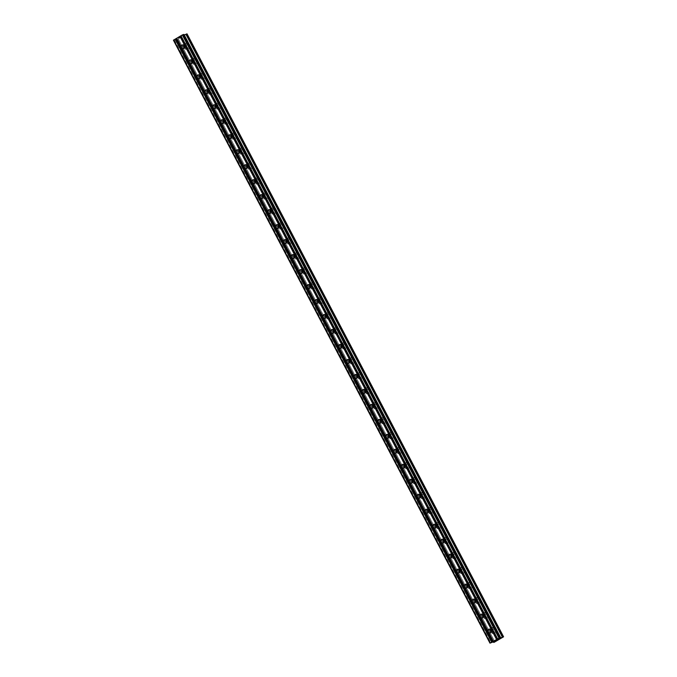 <?xml version="1.0" encoding="UTF-8"?>
<svg xmlns="http://www.w3.org/2000/svg" width="677" height="677" viewBox="0 0 677 677"><rect width="100%" height="100%" fill="white"/><g stroke="black" fill="none" stroke-linecap="round" stroke-linejoin="round"><path stroke-width="0.51" stroke-dasharray="3.38 2.54" d="M490.622 629.441A1.913 1.786 79.4 0 1 493.651 629.669A1.913 1.786 79.4 0 1 491.13 632.157M496.334 628.823A2.979 2.776 -100.6 0 0 493.372 627.3A2.979 2.776 -100.6 0 0 491.502 631.633A2.979 2.776 -100.6 0 0 494.464 633.156A2.979 2.776 -100.6 0 0 496.334 628.823A2.979 2.776 -100.6 0 0 493.372 627.3A2.979 2.776 -100.6 0 0 491.502 631.633A2.979 2.776 -100.6 0 0 494.464 633.156A2.979 2.776 -100.6 0 0 496.343 628.823M482.76 614.454A1.913 1.786 79.4 0 1 485.79 614.682A1.913 1.786 79.4 0 1 483.268 617.17M488.472 613.844A2.979 2.776 -100.6 0 0 485.511 612.321A2.979 2.776 -100.6 0 0 483.632 616.654A2.979 2.776 -100.6 0 0 486.602 618.177A2.979 2.776 -100.6 0 0 488.472 613.844A2.979 2.776 -100.6 0 0 485.511 612.321A2.979 2.776 -100.6 0 0 483.632 616.654A2.979 2.776 -100.6 0 0 486.602 618.177A2.979 2.776 -100.6 0 0 488.472 613.844M474.899 599.475A1.913 1.786 79.4 0 1 477.92 599.704A1.913 1.786 79.4 0 1 475.406 602.192M480.611 598.866A2.979 2.776 -100.6 0 0 477.64 597.334A2.979 2.776 -100.6 0 0 475.77 601.675A2.979 2.776 -100.6 0 0 478.732 603.199A2.979 2.776 -100.6 0 0 480.611 598.866A2.979 2.776 -100.6 0 0 477.64 597.334A2.979 2.776 -100.6 0 0 475.77 601.675A2.979 2.776 -100.6 0 0 478.741 603.199A2.979 2.776 -100.6 0 0 480.611 598.866M467.028 584.496A1.913 1.786 79.4 0 1 470.058 584.725A1.913 1.786 79.4 0 1 467.536 587.213M472.741 583.887A2.979 2.776 -100.6 0 0 469.779 582.355A2.979 2.776 -100.6 0 0 467.9 586.688A2.979 2.776 -100.6 0 0 470.87 588.22A2.979 2.776 -100.6 0 0 472.741 583.887A2.979 2.776 -100.6 0 0 469.779 582.355A2.979 2.776 -100.6 0 0 467.909 586.688A2.979 2.776 -100.6 0 0 470.87 588.22A2.979 2.776 -100.6 0 0 472.749 583.887M459.167 569.518A1.913 1.786 79.4 0 1 462.188 569.746A1.913 1.786 79.4 0 1 459.675 572.234M464.879 568.9A2.979 2.776 -100.6 0 0 461.909 567.377A2.979 2.776 -100.6 0 0 460.038 571.71A2.979 2.776 -100.6 0 0 463.009 573.241A2.979 2.776 -100.6 0 0 464.879 568.9A2.979 2.776 -100.6 0 0 461.917 567.377A2.979 2.776 -100.6 0 0 460.038 571.71A2.979 2.776 -100.6 0 0 463.009 573.233A2.979 2.776 -100.6 0 0 464.879 568.9M451.305 554.539A1.913 1.786 79.4 0 1 454.326 554.768A1.913 1.786 79.4 0 1 451.813 557.256M457.017 553.921A2.979 2.776 -100.6 0 0 454.047 552.398A2.979 2.776 -100.6 0 0 452.177 556.731A2.979 2.776 -100.6 0 0 455.139 558.254A2.979 2.776 -100.6 0 0 457.017 553.921A2.979 2.776 -100.6 0 0 454.047 552.398A2.979 2.776 -100.6 0 0 452.177 556.731A2.979 2.776 -100.6 0 0 455.147 558.254A2.979 2.776 -100.6 0 0 457.017 553.921M443.435 539.561A1.913 1.786 79.4 0 1 446.465 539.789A1.913 1.786 79.4 0 1 443.943 542.269M449.147 538.943A2.979 2.776 -100.6 0 0 446.185 537.42A2.979 2.776 -100.6 0 0 444.307 541.752A2.979 2.776 -100.6 0 0 447.277 543.276A2.979 2.776 -100.6 0 0 449.147 538.943A2.979 2.776 -100.6 0 0 446.185 537.42A2.979 2.776 -100.6 0 0 444.315 541.752A2.979 2.776 -100.6 0 0 447.277 543.276A2.979 2.776 -100.6 0 0 449.147 538.943M435.573 524.573A1.913 1.786 79.4 0 1 438.594 524.802A1.913 1.786 79.4 0 1 436.081 527.29M441.286 523.964A2.979 2.776 -100.6 0 0 438.315 522.441A2.979 2.776 -100.6 0 0 436.445 526.774A2.979 2.776 -100.6 0 0 439.415 528.297A2.979 2.776 -100.6 0 0 441.286 523.964A2.979 2.776 -100.6 0 0 438.324 522.441A2.979 2.776 -100.6 0 0 436.445 526.774A2.979 2.776 -100.6 0 0 439.415 528.297A2.979 2.776 -100.6 0 0 441.286 523.964M427.712 509.595A1.913 1.786 79.4 0 1 430.733 509.823A1.913 1.786 79.4 0 1 428.211 512.311M433.424 508.986A2.979 2.776 -100.6 0 0 430.454 507.454A2.979 2.776 -100.6 0 0 428.583 511.787A2.979 2.776 -100.6 0 0 431.545 513.318A2.979 2.776 -100.6 0 0 433.424 508.986A2.979 2.776 -100.6 0 0 430.454 507.454A2.979 2.776 -100.6 0 0 428.583 511.787A2.979 2.776 -100.6 0 0 431.545 513.318A2.979 2.776 -100.6 0 0 433.424 508.986M419.842 494.616A1.913 1.786 79.4 0 1 422.871 494.845A1.913 1.786 79.4 0 1 420.349 497.333M425.554 494.007A2.979 2.776 -100.6 0 0 422.592 492.475A2.979 2.776 -100.6 0 0 420.713 496.808A2.979 2.776 -100.6 0 0 423.684 498.34A2.979 2.776 -100.6 0 0 425.554 494.007A2.979 2.776 -100.6 0 0 422.592 492.475A2.979 2.776 -100.6 0 0 420.713 496.808A2.979 2.776 -100.6 0 0 423.684 498.34A2.979 2.776 -100.6 0 0 425.554 494.007M411.98 479.638A1.913 1.786 79.4 0 1 415.001 479.866A1.913 1.786 79.4 0 1 412.488 482.354M417.692 479.02A2.979 2.776 -100.6 0 0 414.722 477.497A2.979 2.776 -100.6 0 0 412.852 481.829A2.979 2.776 -100.6 0 0 415.822 483.353A2.979 2.776 -100.6 0 0 417.692 479.02A2.979 2.776 -100.6 0 0 414.722 477.497A2.979 2.776 -100.6 0 0 412.852 481.829A2.979 2.776 -100.6 0 0 415.822 483.353A2.979 2.776 -100.6 0 0 417.692 479.02M404.11 464.659A1.913 1.786 79.4 0 1 407.139 464.887A1.913 1.786 79.4 0 1 404.618 467.375M409.822 464.041A2.979 2.776 -100.6 0 0 406.86 462.518A2.979 2.776 -100.6 0 0 404.99 466.851A2.979 2.776 -100.6 0 0 407.952 468.374A2.979 2.776 -100.6 0 0 409.822 464.041A2.979 2.776 -100.6 0 0 406.86 462.518A2.979 2.776 -100.6 0 0 404.99 466.851A2.979 2.776 -100.6 0 0 407.952 468.374A2.979 2.776 -100.6 0 0 409.83 464.041M396.248 449.68A1.913 1.786 79.4 0 1 399.278 449.9A1.913 1.786 79.4 0 1 396.756 452.388M401.96 449.063A2.979 2.776 -100.6 0 0 398.998 447.539A2.979 2.776 -100.6 0 0 397.12 451.872A2.979 2.776 -100.6 0 0 400.09 453.395A2.979 2.776 -100.6 0 0 401.96 449.063A2.979 2.776 -100.6 0 0 398.998 447.539A2.979 2.776 -100.6 0 0 397.12 451.872A2.979 2.776 -100.6 0 0 400.09 453.395A2.979 2.776 -100.6 0 0 401.96 449.063M388.386 434.693A1.913 1.786 79.4 0 1 391.408 434.922A1.913 1.786 79.4 0 1 388.894 437.41M394.099 434.084A2.979 2.776 -100.6 0 0 391.128 432.561A2.979 2.776 -100.6 0 0 389.258 436.893A2.979 2.776 -100.6 0 0 392.22 438.417A2.979 2.776 -100.6 0 0 394.099 434.084A2.979 2.776 -100.6 0 0 391.128 432.552A2.979 2.776 -100.6 0 0 389.258 436.893A2.979 2.776 -100.6 0 0 392.228 438.417A2.979 2.776 -100.6 0 0 394.099 434.084M380.516 419.715A1.913 1.786 79.4 0 1 383.546 419.943A1.913 1.786 79.4 0 1 381.024 422.431M386.228 419.105A2.979 2.776 -100.6 0 0 383.267 417.574A2.979 2.776 -100.6 0 0 381.388 421.906A2.979 2.776 -100.6 0 0 384.358 423.438A2.979 2.776 -100.6 0 0 386.228 419.105A2.979 2.776 -100.6 0 0 383.267 417.574A2.979 2.776 -100.6 0 0 381.396 421.906A2.979 2.776 -100.6 0 0 384.358 423.438A2.979 2.776 -100.6 0 0 386.237 419.105M372.655 404.736A1.913 1.786 79.4 0 1 375.676 404.964A1.913 1.786 79.4 0 1 373.162 407.452M378.367 404.118A2.979 2.776 -100.6 0 0 375.397 402.595A2.979 2.776 -100.6 0 0 373.526 406.928A2.979 2.776 -100.6 0 0 376.497 408.459A2.979 2.776 -100.6 0 0 378.367 404.118A2.979 2.776 -100.6 0 0 375.405 402.595A2.979 2.776 -100.6 0 0 373.526 406.928A2.979 2.776 -100.6 0 0 376.497 408.459A2.979 2.776 -100.6 0 0 378.367 404.118M364.793 389.757A1.913 1.786 79.4 0 1 367.814 389.986A1.913 1.786 79.4 0 1 365.301 392.474M370.505 389.14A2.979 2.776 -100.6 0 0 367.535 387.616A2.979 2.776 -100.6 0 0 365.665 391.949A2.979 2.776 -100.6 0 0 368.627 393.472A2.979 2.776 -100.6 0 0 370.505 389.14A2.979 2.776 -100.6 0 0 367.535 387.616A2.979 2.776 -100.6 0 0 365.665 391.949A2.979 2.776 -100.6 0 0 368.627 393.472A2.979 2.776 -100.6 0 0 370.505 389.14M356.923 374.779A1.913 1.786 79.4 0 1 359.952 375.007A1.913 1.786 79.4 0 1 357.431 377.487M362.635 374.161A2.979 2.776 -100.6 0 0 359.673 372.638A2.979 2.776 -100.6 0 0 357.794 376.971A2.979 2.776 -100.6 0 0 360.765 378.494A2.979 2.776 -100.6 0 0 362.635 374.161A2.979 2.776 -100.6 0 0 359.673 372.638A2.979 2.776 -100.6 0 0 357.803 376.971A2.979 2.776 -100.6 0 0 360.765 378.494A2.979 2.776 -100.6 0 0 362.635 374.161M349.061 359.792A1.913 1.786 79.4 0 1 352.082 360.02A1.913 1.786 79.4 0 1 349.569 362.508M354.773 359.182A2.979 2.776 -100.6 0 0 351.803 357.659A2.979 2.776 -100.6 0 0 349.933 361.992A2.979 2.776 -100.6 0 0 352.903 363.515A2.979 2.776 -100.6 0 0 354.773 359.182A2.979 2.776 -100.6 0 0 351.812 357.659A2.979 2.776 -100.6 0 0 349.933 361.992A2.979 2.776 -100.6 0 0 352.903 363.515A2.979 2.776 -100.6 0 0 354.773 359.182M341.2 344.813A1.913 1.786 79.4 0 1 344.221 345.042A1.913 1.786 79.4 0 1 341.699 347.529M346.912 344.204A2.979 2.776 -100.6 0 0 343.941 342.672A2.979 2.776 -100.6 0 0 342.071 347.013A2.979 2.776 -100.6 0 0 345.033 348.537A2.979 2.776 -100.6 0 0 346.912 344.204A2.979 2.776 -100.6 0 0 343.941 342.672A2.979 2.776 -100.6 0 0 342.071 347.005A2.979 2.776 -100.6 0 0 345.033 348.537A2.979 2.776 -100.6 0 0 346.912 344.204M333.329 329.834A1.913 1.786 79.4 0 1 336.359 330.063A1.913 1.786 79.4 0 1 333.837 332.551M339.042 329.225A2.979 2.776 -100.6 0 0 336.08 327.693A2.979 2.776 -100.6 0 0 334.201 332.026A2.979 2.776 -100.6 0 0 337.171 333.558A2.979 2.776 -100.6 0 0 339.042 329.225A2.979 2.776 -100.6 0 0 336.08 327.693A2.979 2.776 -100.6 0 0 334.201 332.026A2.979 2.776 -100.6 0 0 337.171 333.558A2.979 2.776 -100.6 0 0 339.042 329.225M325.468 314.856A1.913 1.786 79.4 0 1 328.489 315.084A1.913 1.786 79.4 0 1 325.975 317.572M331.18 314.238A2.979 2.776 -100.6 0 0 328.21 312.715A2.979 2.776 -100.6 0 0 326.339 317.048A2.979 2.776 -100.6 0 0 329.301 318.571A2.979 2.776 -100.6 0 0 331.18 314.238A2.979 2.776 -100.6 0 0 328.21 312.715A2.979 2.776 -100.6 0 0 326.339 317.048A2.979 2.776 -100.6 0 0 329.31 318.571A2.979 2.776 -100.6 0 0 331.18 314.238M317.598 299.877A1.913 1.786 79.4 0 1 320.627 300.106A1.913 1.786 79.4 0 1 318.105 302.594M323.31 299.259A2.979 2.776 -100.6 0 0 320.348 297.736A2.979 2.776 -100.6 0 0 318.478 302.069A2.979 2.776 -100.6 0 0 321.44 303.592A2.979 2.776 -100.6 0 0 323.31 299.259A2.979 2.776 -100.6 0 0 320.348 297.736A2.979 2.776 -100.6 0 0 318.478 302.069A2.979 2.776 -100.6 0 0 321.44 303.592A2.979 2.776 -100.6 0 0 323.318 299.259M309.736 284.899A1.913 1.786 79.4 0 1 312.766 285.127A1.913 1.786 79.4 0 1 310.244 287.607M315.448 284.281A2.979 2.776 -100.6 0 0 312.486 282.758A2.979 2.776 -100.6 0 0 310.608 287.09A2.979 2.776 -100.6 0 0 313.578 288.614A2.979 2.776 -100.6 0 0 315.448 284.281A2.979 2.776 -100.6 0 0 312.486 282.758A2.979 2.776 -100.6 0 0 310.608 287.09A2.979 2.776 -100.6 0 0 313.578 288.614A2.979 2.776 -100.6 0 0 315.448 284.281M301.874 269.911A1.913 1.786 79.4 0 1 304.895 270.14A1.913 1.786 79.4 0 1 302.382 272.628M307.586 269.302A2.979 2.776 -100.6 0 0 304.616 267.779A2.979 2.776 -100.6 0 0 302.746 272.112A2.979 2.776 -100.6 0 0 305.708 273.635A2.979 2.776 -100.6 0 0 307.586 269.302A2.979 2.776 -100.6 0 0 304.616 267.779A2.979 2.776 -100.6 0 0 302.746 272.112A2.979 2.776 -100.6 0 0 305.716 273.635A2.979 2.776 -100.6 0 0 307.586 269.302M294.004 254.933A1.913 1.786 79.4 0 1 297.034 255.161A1.913 1.786 79.4 0 1 294.512 257.649M299.716 254.324A2.979 2.776 -100.6 0 0 296.754 252.792A2.979 2.776 -100.6 0 0 294.876 257.125A2.979 2.776 -100.6 0 0 297.846 258.656A2.979 2.776 -100.6 0 0 299.716 254.324M299.725 254.324A2.979 2.776 -100.6 0 0 296.754 252.792A2.979 2.776 -100.6 0 0 294.884 257.125A2.979 2.776 -100.6 0 0 297.846 258.656A2.979 2.776 -100.6 0 0 299.725 254.324M286.143 239.954A1.913 1.786 79.4 0 1 289.164 240.183A1.913 1.786 79.4 0 1 286.65 242.671M291.855 239.345A2.979 2.776 -100.6 0 0 288.884 237.813A2.979 2.776 -100.6 0 0 287.014 242.146A2.979 2.776 -100.6 0 0 289.984 243.678A2.979 2.776 -100.6 0 0 291.855 239.345M291.855 239.336A2.979 2.776 -100.6 0 0 288.893 237.813A2.979 2.776 -100.6 0 0 287.014 242.146A2.979 2.776 -100.6 0 0 289.984 243.678A2.979 2.776 -100.6 0 0 291.855 239.336M278.281 224.976A1.913 1.786 79.4 0 1 281.302 225.204A1.913 1.786 79.4 0 1 278.78 227.692M283.993 224.358A2.979 2.776 -100.6 0 0 281.023 222.835A2.979 2.776 -100.6 0 0 279.152 227.167A2.979 2.776 -100.6 0 0 282.114 228.691A2.979 2.776 -100.6 0 0 283.993 224.358A2.979 2.776 -100.6 0 0 281.023 222.835A2.979 2.776 -100.6 0 0 279.152 227.167A2.979 2.776 -100.6 0 0 282.114 228.691A2.979 2.776 -100.6 0 0 283.993 224.358M270.411 209.997A1.913 1.786 79.4 0 1 273.44 210.225A1.913 1.786 79.4 0 1 270.918 212.705M276.123 209.379A2.979 2.776 -100.6 0 0 273.161 207.856A2.979 2.776 -100.6 0 0 271.282 212.189A2.979 2.776 -100.6 0 0 274.253 213.712A2.979 2.776 -100.6 0 0 276.123 209.379A2.979 2.776 -100.6 0 0 273.161 207.856A2.979 2.776 -100.6 0 0 271.291 212.189A2.979 2.776 -100.6 0 0 274.253 213.712A2.979 2.776 -100.6 0 0 276.123 209.379M262.549 195.01A1.913 1.786 79.4 0 1 265.57 195.238A1.913 1.786 79.4 0 1 263.057 197.726M268.261 194.401A2.979 2.776 -100.6 0 0 265.291 192.877A2.979 2.776 -100.6 0 0 263.421 197.21A2.979 2.776 -100.6 0 0 266.391 198.733A2.979 2.776 -100.6 0 0 268.261 194.401A2.979 2.776 -100.6 0 0 265.291 192.877A2.979 2.776 -100.6 0 0 263.421 197.21A2.979 2.776 -100.6 0 0 266.391 198.733A2.979 2.776 -100.6 0 0 268.261 194.401M254.687 180.031A1.913 1.786 79.4 0 1 257.709 180.26A1.913 1.786 79.4 0 1 255.187 182.748M260.4 179.422A2.979 2.776 -100.6 0 0 257.429 177.89A2.979 2.776 -100.6 0 0 255.559 182.231A2.979 2.776 -100.6 0 0 258.521 183.755A2.979 2.776 -100.6 0 0 260.4 179.422A2.979 2.776 -100.6 0 0 257.429 177.89A2.979 2.776 -100.6 0 0 255.559 182.231A2.979 2.776 -100.6 0 0 258.521 183.755A2.979 2.776 -100.6 0 0 260.4 179.422M246.817 165.053A1.913 1.786 79.4 0 1 249.847 165.281A1.913 1.786 79.4 0 1 247.325 167.769M252.529 164.443A2.979 2.776 -100.6 0 0 249.568 162.912A2.979 2.776 -100.6 0 0 247.689 167.244A2.979 2.776 -100.6 0 0 250.659 168.776A2.979 2.776 -100.6 0 0 252.529 164.443A2.979 2.776 -100.6 0 0 249.568 162.912A2.979 2.776 -100.6 0 0 247.689 167.244A2.979 2.776 -100.6 0 0 250.659 168.776A2.979 2.776 -100.6 0 0 252.529 164.443M238.956 150.074A1.913 1.786 79.4 0 1 241.977 150.302A1.913 1.786 79.4 0 1 239.463 152.79M244.668 149.456A2.979 2.776 -100.6 0 0 241.697 147.933A2.979 2.776 -100.6 0 0 239.827 152.266A2.979 2.776 -100.6 0 0 242.789 153.797A2.979 2.776 -100.6 0 0 244.668 149.456A2.979 2.776 -100.6 0 0 241.697 147.933A2.979 2.776 -100.6 0 0 239.827 152.266A2.979 2.776 -100.6 0 0 242.798 153.789A2.979 2.776 -100.6 0 0 244.668 149.456M231.085 135.095A1.913 1.786 79.4 0 1 234.115 135.324A1.913 1.786 79.4 0 1 231.593 137.812M236.798 134.478A2.979 2.776 -100.6 0 0 233.836 132.954A2.979 2.776 -100.6 0 0 231.966 137.287A2.979 2.776 -100.6 0 0 234.927 138.81A2.979 2.776 -100.6 0 0 236.798 134.478M236.806 134.478A2.979 2.776 -100.6 0 0 233.836 132.954A2.979 2.776 -100.6 0 0 231.966 137.287A2.979 2.776 -100.6 0 0 234.927 138.81A2.979 2.776 -100.6 0 0 236.806 134.478M223.224 120.117A1.913 1.786 79.4 0 1 226.253 120.345A1.913 1.786 79.4 0 1 223.732 122.825M228.936 119.499A2.979 2.776 -100.6 0 0 225.966 117.976A2.979 2.776 -100.6 0 0 224.095 122.309A2.979 2.776 -100.6 0 0 227.066 123.832A2.979 2.776 -100.6 0 0 228.936 119.499A2.979 2.776 -100.6 0 0 225.974 117.976A2.979 2.776 -100.6 0 0 224.095 122.309A2.979 2.776 -100.6 0 0 227.066 123.832A2.979 2.776 -100.6 0 0 228.936 119.499M215.362 105.13A1.913 1.786 79.4 0 1 218.383 105.358A1.913 1.786 79.4 0 1 215.87 107.846M221.074 104.52A2.979 2.776 -100.6 0 0 218.104 102.997A2.979 2.776 -100.6 0 0 216.234 107.33A2.979 2.776 -100.6 0 0 219.196 108.853A2.979 2.776 -100.6 0 0 221.074 104.52A2.979 2.776 -100.6 0 0 218.104 102.997A2.979 2.776 -100.6 0 0 216.234 107.33A2.979 2.776 -100.6 0 0 219.204 108.853A2.979 2.776 -100.6 0 0 221.074 104.52M207.492 90.151A1.913 1.786 79.4 0 1 210.522 90.379A1.913 1.786 79.4 0 1 208 92.867M213.204 89.542A2.979 2.776 -100.6 0 0 210.242 88.01A2.979 2.776 -100.6 0 0 208.364 92.343A2.979 2.776 -100.6 0 0 211.334 93.875A2.979 2.776 -100.6 0 0 213.204 89.542A2.979 2.776 -100.6 0 0 210.242 88.01A2.979 2.776 -100.6 0 0 208.372 92.343A2.979 2.776 -100.6 0 0 211.334 93.875A2.979 2.776 -100.6 0 0 213.213 89.542M199.63 75.172A1.913 1.786 79.4 0 1 202.651 75.401A1.913 1.786 79.4 0 1 200.138 77.889M205.343 74.563A2.979 2.776 -100.6 0 0 202.372 73.031A2.979 2.776 -100.6 0 0 200.502 77.364A2.979 2.776 -100.6 0 0 203.472 78.896A2.979 2.776 -100.6 0 0 205.343 74.563A2.979 2.776 -100.6 0 0 202.381 73.031A2.979 2.776 -100.6 0 0 200.502 77.364A2.979 2.776 -100.6 0 0 203.472 78.896A2.979 2.776 -100.6 0 0 205.343 74.563M191.769 60.194A1.913 1.786 79.4 0 1 194.79 60.422A1.913 1.786 79.4 0 1 192.268 62.91M197.481 59.576A2.979 2.776 -100.6 0 0 194.511 58.053A2.979 2.776 -100.6 0 0 192.64 62.386A2.979 2.776 -100.6 0 0 195.602 63.909A2.979 2.776 -100.6 0 0 197.481 59.576A2.979 2.776 -100.6 0 0 194.511 58.053A2.979 2.776 -100.6 0 0 192.64 62.386A2.979 2.776 -100.6 0 0 195.602 63.909A2.979 2.776 -100.6 0 0 197.481 59.576M183.899 45.215A1.913 1.786 79.4 0 1 186.928 45.444A1.913 1.786 79.4 0 1 184.406 47.932M189.611 44.597A2.979 2.776 -100.6 0 0 186.649 43.074A2.979 2.776 -100.6 0 0 184.77 47.407A2.979 2.776 -100.6 0 0 187.741 48.93A2.979 2.776 -100.6 0 0 189.611 44.597A2.979 2.776 -100.6 0 0 186.649 43.074A2.979 2.776 -100.6 0 0 184.779 47.407A2.979 2.776 -100.6 0 0 187.741 48.93A2.979 2.776 -100.6 0 0 189.611 44.597M182.951 47.745A2.979 2.776 79.4 0 1 184.821 43.413A2.979 2.776 79.4 0 1 187.791 44.936A2.979 2.776 79.4 0 1 185.921 49.269A2.979 2.776 79.4 0 1 182.951 47.745M184.254 45.537A2.979 2.776 79.4 0 1 189.433 44.631A2.979 2.776 79.4 0 1 187.554 48.964A2.979 2.776 79.4 0 1 184.618 47.492M190.812 62.724A2.979 2.776 79.4 0 1 192.691 58.391A2.979 2.776 79.4 0 1 195.653 59.923A2.979 2.776 79.4 0 1 193.783 64.256A2.979 2.776 79.4 0 1 190.812 62.724M192.116 60.515A2.979 2.776 79.4 0 1 197.295 59.61A2.979 2.776 79.4 0 1 195.425 63.943A2.979 2.776 79.4 0 1 192.488 62.479M198.683 77.703A2.979 2.776 79.4 0 1 200.553 73.37A2.979 2.776 79.4 0 1 203.523 74.902A2.979 2.776 79.4 0 1 201.644 79.234A2.979 2.776 79.4 0 1 198.683 77.703M199.986 75.502A2.979 2.776 79.4 0 1 205.156 74.597A2.979 2.776 79.4 0 1 203.286 78.93A2.979 2.776 79.4 0 1 200.35 77.457M206.544 92.69A2.979 2.776 79.4 0 1 208.414 88.357A2.979 2.776 79.4 0 1 211.385 89.88A2.979 2.776 79.4 0 1 209.515 94.213A2.979 2.776 79.4 0 1 206.544 92.69M207.847 90.481A2.979 2.776 79.4 0 1 213.027 89.576A2.979 2.776 79.4 0 1 211.148 93.908A2.979 2.776 79.4 0 1 208.211 92.436M214.406 107.668A2.979 2.776 79.4 0 1 216.285 103.336A2.979 2.776 79.4 0 1 219.246 104.859A2.979 2.776 79.4 0 1 217.376 109.192A2.979 2.776 79.4 0 1 214.406 107.668M215.718 105.46A2.979 2.776 79.4 0 1 220.888 104.554A2.979 2.776 79.4 0 1 219.018 108.887A2.979 2.776 79.4 0 1 216.081 107.415M222.276 122.647A2.979 2.776 79.4 0 1 224.146 118.314A2.979 2.776 79.4 0 1 227.117 119.837A2.979 2.776 79.4 0 1 225.238 124.17A2.979 2.776 79.4 0 1 222.276 122.647M223.579 120.438A2.979 2.776 79.4 0 1 228.758 119.533A2.979 2.776 79.4 0 1 226.88 123.866A2.979 2.776 79.4 0 1 223.943 122.393M230.138 137.626A2.979 2.776 79.4 0 1 232.008 133.293A2.979 2.776 79.4 0 1 234.978 134.816A2.979 2.776 79.4 0 1 233.108 139.157A2.979 2.776 79.4 0 1 230.138 137.626M231.441 135.417A2.979 2.776 79.4 0 1 236.62 134.511A2.979 2.776 79.4 0 1 234.75 138.844A2.979 2.776 79.4 0 1 231.805 137.372M238.008 152.604A2.979 2.776 79.4 0 1 239.878 148.271A2.979 2.776 79.4 0 1 242.84 149.803A2.979 2.776 79.4 0 1 240.97 154.136A2.979 2.776 79.4 0 1 238.008 152.604M239.311 150.404A2.979 2.776 79.4 0 1 244.482 149.49A2.979 2.776 79.4 0 1 242.611 153.831A2.979 2.776 79.4 0 1 239.675 152.359M245.869 167.591A2.979 2.776 79.4 0 1 247.74 163.25A2.979 2.776 79.4 0 1 250.71 164.782A2.979 2.776 79.4 0 1 248.831 169.115A2.979 2.776 79.4 0 1 245.869 167.591M247.173 165.383A2.979 2.776 79.4 0 1 252.352 164.477A2.979 2.776 79.4 0 1 250.473 168.81A2.979 2.776 79.4 0 1 247.537 167.337M253.731 182.57A2.979 2.776 79.4 0 1 255.61 178.237A2.979 2.776 79.4 0 1 258.572 179.76A2.979 2.776 79.4 0 1 256.701 184.093A2.979 2.776 79.4 0 1 253.731 182.57M255.034 180.361A2.979 2.776 79.4 0 1 260.213 179.456A2.979 2.776 79.4 0 1 258.343 183.789A2.979 2.776 79.4 0 1 255.407 182.316M261.601 197.549A2.979 2.776 79.4 0 1 263.471 193.216A2.979 2.776 79.4 0 1 266.433 194.739A2.979 2.776 79.4 0 1 264.563 199.072A2.979 2.776 79.4 0 1 261.601 197.549M262.904 195.34A2.979 2.776 79.4 0 1 268.075 194.434A2.979 2.776 79.4 0 1 266.205 198.767A2.979 2.776 79.4 0 1 263.268 197.295M269.463 212.527A2.979 2.776 79.4 0 1 271.333 208.194A2.979 2.776 79.4 0 1 274.303 209.718A2.979 2.776 79.4 0 1 272.433 214.05A2.979 2.776 79.4 0 1 269.463 212.527M270.766 210.319A2.979 2.776 79.4 0 1 275.945 209.413A2.979 2.776 79.4 0 1 274.067 213.746A2.979 2.776 79.4 0 1 271.13 212.273M277.325 227.506A2.979 2.776 79.4 0 1 279.203 223.173A2.979 2.776 79.4 0 1 282.165 224.705A2.979 2.776 79.4 0 1 280.295 229.038A2.979 2.776 79.4 0 1 277.325 227.506M278.628 225.297A2.979 2.776 79.4 0 1 283.807 224.392A2.979 2.776 79.4 0 1 281.937 228.724A2.979 2.776 79.4 0 1 279 227.26M285.195 242.484A2.979 2.776 79.4 0 1 287.065 238.152A2.979 2.776 79.4 0 1 290.035 239.683A2.979 2.776 79.4 0 1 288.157 244.016A2.979 2.776 79.4 0 1 285.195 242.484M286.498 240.284A2.979 2.776 79.4 0 1 291.669 239.379A2.979 2.776 79.4 0 1 289.798 243.712A2.979 2.776 79.4 0 1 286.862 242.239M293.056 257.472A2.979 2.776 79.4 0 1 294.927 253.139A2.979 2.776 79.4 0 1 297.897 254.662A2.979 2.776 79.4 0 1 296.027 258.995A2.979 2.776 79.4 0 1 293.056 257.472M294.36 255.263A2.979 2.776 79.4 0 1 299.539 254.357A2.979 2.776 79.4 0 1 297.66 258.69A2.979 2.776 79.4 0 1 294.723 257.218M300.918 272.45A2.979 2.776 79.4 0 1 302.797 268.117A2.979 2.776 79.4 0 1 305.759 269.641A2.979 2.776 79.4 0 1 303.888 273.973A2.979 2.776 79.4 0 1 300.918 272.45M302.23 270.241A2.979 2.776 79.4 0 1 307.4 269.336A2.979 2.776 79.4 0 1 305.53 273.669A2.979 2.776 79.4 0 1 302.594 272.196M308.788 287.429A2.979 2.776 79.4 0 1 310.658 283.096A2.979 2.776 79.4 0 1 313.629 284.619A2.979 2.776 79.4 0 1 311.75 288.952A2.979 2.776 79.4 0 1 308.788 287.429M310.091 285.22A2.979 2.776 79.4 0 1 315.27 284.315A2.979 2.776 79.4 0 1 313.392 288.647A2.979 2.776 79.4 0 1 310.455 287.175M316.65 302.407A2.979 2.776 79.4 0 1 318.52 298.075A2.979 2.776 79.4 0 1 321.49 299.598A2.979 2.776 79.4 0 1 319.62 303.939A2.979 2.776 79.4 0 1 316.65 302.407M317.953 300.199A2.979 2.776 79.4 0 1 323.132 299.293A2.979 2.776 79.4 0 1 321.262 303.626A2.979 2.776 79.4 0 1 318.317 302.154M324.52 317.386A2.979 2.776 79.4 0 1 326.39 313.053A2.979 2.776 79.4 0 1 329.352 314.585A2.979 2.776 79.4 0 1 327.482 318.918A2.979 2.776 79.4 0 1 324.52 317.386M325.823 315.186A2.979 2.776 79.4 0 1 330.994 314.272A2.979 2.776 79.4 0 1 329.124 318.613A2.979 2.776 79.4 0 1 326.187 317.141M332.382 332.373A2.979 2.776 79.4 0 1 334.252 328.032A2.979 2.776 79.4 0 1 337.222 329.564A2.979 2.776 79.4 0 1 335.343 333.896A2.979 2.776 79.4 0 1 332.382 332.373M333.685 330.164A2.979 2.776 79.4 0 1 338.864 329.259A2.979 2.776 79.4 0 1 336.985 333.592A2.979 2.776 79.4 0 1 334.049 332.119M340.243 347.352A2.979 2.776 79.4 0 1 342.122 343.019A2.979 2.776 79.4 0 1 345.084 344.542A2.979 2.776 79.4 0 1 343.214 348.875A2.979 2.776 79.4 0 1 340.243 347.352M341.546 345.143A2.979 2.776 79.4 0 1 346.726 344.238A2.979 2.776 79.4 0 1 344.855 348.57A2.979 2.776 79.4 0 1 341.919 347.098M348.113 362.33A2.979 2.776 79.4 0 1 349.984 357.998A2.979 2.776 79.4 0 1 352.954 359.521A2.979 2.776 79.4 0 1 351.075 363.854A2.979 2.776 79.4 0 1 348.113 362.33M349.417 360.122A2.979 2.776 79.4 0 1 354.587 359.216A2.979 2.776 79.4 0 1 352.717 363.549A2.979 2.776 79.4 0 1 349.781 362.077M355.975 377.309A2.979 2.776 79.4 0 1 357.845 372.976A2.979 2.776 79.4 0 1 360.816 374.499A2.979 2.776 79.4 0 1 358.945 378.832A2.979 2.776 79.4 0 1 355.975 377.309M357.278 375.1A2.979 2.776 79.4 0 1 362.457 374.195A2.979 2.776 79.4 0 1 360.579 378.528A2.979 2.776 79.4 0 1 357.642 377.055M363.837 392.288A2.979 2.776 79.4 0 1 365.715 387.955A2.979 2.776 79.4 0 1 368.677 389.487A2.979 2.776 79.4 0 1 366.807 393.819A2.979 2.776 79.4 0 1 363.837 392.288M365.148 390.079A2.979 2.776 79.4 0 1 370.319 389.173A2.979 2.776 79.4 0 1 368.449 393.506A2.979 2.776 79.4 0 1 365.512 392.034M371.707 407.266A2.979 2.776 79.4 0 1 373.577 402.933A2.979 2.776 79.4 0 1 376.547 404.465A2.979 2.776 79.4 0 1 374.669 408.798A2.979 2.776 79.4 0 1 371.707 407.266M373.01 405.066A2.979 2.776 79.4 0 1 378.181 404.161A2.979 2.776 79.4 0 1 376.31 408.493A2.979 2.776 79.4 0 1 373.374 407.021M379.569 422.253A2.979 2.776 79.4 0 1 381.439 417.921A2.979 2.776 79.4 0 1 384.409 419.444A2.979 2.776 79.4 0 1 382.539 423.777A2.979 2.776 79.4 0 1 379.569 422.253M380.872 420.045A2.979 2.776 79.4 0 1 386.051 419.139A2.979 2.776 79.4 0 1 384.172 423.472A2.979 2.776 79.4 0 1 381.236 421.999M387.43 437.232A2.979 2.776 79.4 0 1 389.309 432.899A2.979 2.776 79.4 0 1 392.271 434.422A2.979 2.776 79.4 0 1 390.401 438.755A2.979 2.776 79.4 0 1 387.43 437.232M388.742 435.023A2.979 2.776 79.4 0 1 393.912 434.118A2.979 2.776 79.4 0 1 392.042 438.451A2.979 2.776 79.4 0 1 389.106 436.978M395.3 452.211A2.979 2.776 79.4 0 1 397.171 447.878A2.979 2.776 79.4 0 1 400.141 449.401A2.979 2.776 79.4 0 1 398.262 453.734A2.979 2.776 79.4 0 1 395.3 452.211M396.604 450.002A2.979 2.776 79.4 0 1 401.783 449.096A2.979 2.776 79.4 0 1 399.904 453.429A2.979 2.776 79.4 0 1 396.967 451.957M403.162 467.189A2.979 2.776 79.4 0 1 405.032 462.856A2.979 2.776 79.4 0 1 408.003 464.38A2.979 2.776 79.4 0 1 406.132 468.712A2.979 2.776 79.4 0 1 403.162 467.189M404.465 464.981A2.979 2.776 79.4 0 1 409.644 464.075A2.979 2.776 79.4 0 1 407.774 468.408A2.979 2.776 79.4 0 1 404.829 466.935M411.032 482.168A2.979 2.776 79.4 0 1 412.902 477.835A2.979 2.776 79.4 0 1 415.864 479.367A2.979 2.776 79.4 0 1 413.994 483.7A2.979 2.776 79.4 0 1 411.032 482.168M412.335 479.968A2.979 2.776 79.4 0 1 417.506 479.054A2.979 2.776 79.4 0 1 415.636 483.386A2.979 2.776 79.4 0 1 412.699 481.922M418.894 497.155A2.979 2.776 79.4 0 1 420.764 492.814A2.979 2.776 79.4 0 1 423.734 494.345A2.979 2.776 79.4 0 1 421.856 498.678A2.979 2.776 79.4 0 1 418.894 497.155M420.197 494.946A2.979 2.776 79.4 0 1 425.376 494.041A2.979 2.776 79.4 0 1 423.497 498.374A2.979 2.776 79.4 0 1 420.561 496.901M426.755 512.134A2.979 2.776 79.4 0 1 428.634 507.801A2.979 2.776 79.4 0 1 431.596 509.324A2.979 2.776 79.4 0 1 429.726 513.657A2.979 2.776 79.4 0 1 426.755 512.134M428.059 509.925A2.979 2.776 79.4 0 1 433.238 509.019A2.979 2.776 79.4 0 1 431.367 513.352A2.979 2.776 79.4 0 1 428.431 511.88M434.626 527.112A2.979 2.776 79.4 0 1 436.496 522.779A2.979 2.776 79.4 0 1 439.466 524.303A2.979 2.776 79.4 0 1 437.587 528.635A2.979 2.776 79.4 0 1 434.626 527.112M435.929 524.903A2.979 2.776 79.4 0 1 441.099 523.998A2.979 2.776 79.4 0 1 439.229 528.331A2.979 2.776 79.4 0 1 436.293 526.858M442.487 542.091A2.979 2.776 79.4 0 1 444.357 537.758A2.979 2.776 79.4 0 1 447.328 539.281A2.979 2.776 79.4 0 1 445.458 543.614A2.979 2.776 79.4 0 1 442.487 542.091M443.79 539.882A2.979 2.776 79.4 0 1 448.969 538.977A2.979 2.776 79.4 0 1 447.091 543.309A2.979 2.776 79.4 0 1 444.154 541.837M450.349 557.069A2.979 2.776 79.4 0 1 452.228 552.737A2.979 2.776 79.4 0 1 455.189 554.26A2.979 2.776 79.4 0 1 453.319 558.601A2.979 2.776 79.4 0 1 450.349 557.069M451.661 554.861A2.979 2.776 79.4 0 1 456.831 553.955A2.979 2.776 79.4 0 1 454.961 558.288A2.979 2.776 79.4 0 1 452.024 556.816M458.219 572.048A2.979 2.776 79.4 0 1 460.089 567.715A2.979 2.776 79.4 0 1 463.06 569.247A2.979 2.776 79.4 0 1 461.181 573.58A2.979 2.776 79.4 0 1 458.219 572.048M459.522 569.848A2.979 2.776 79.4 0 1 464.693 568.934A2.979 2.776 79.4 0 1 462.823 573.275A2.979 2.776 79.4 0 1 459.886 571.803M466.081 587.035A2.979 2.776 79.4 0 1 467.951 582.702A2.979 2.776 79.4 0 1 470.921 584.226A2.979 2.776 79.4 0 1 469.051 588.558A2.979 2.776 79.4 0 1 466.081 587.035M467.384 584.826A2.979 2.776 79.4 0 1 472.563 583.921A2.979 2.776 79.4 0 1 470.693 588.254A2.979 2.776 79.4 0 1 467.748 586.781M473.942 602.014A2.979 2.776 79.4 0 1 475.821 597.681A2.979 2.776 79.4 0 1 478.783 599.204A2.979 2.776 79.4 0 1 476.913 603.537A2.979 2.776 79.4 0 1 473.942 602.014M475.254 599.805A2.979 2.776 79.4 0 1 480.425 598.9A2.979 2.776 79.4 0 1 478.554 603.232A2.979 2.776 79.4 0 1 475.618 601.76M481.812 616.992A2.979 2.776 79.4 0 1 483.683 612.66A2.979 2.776 79.4 0 1 486.653 614.183A2.979 2.776 79.4 0 1 484.774 618.516A2.979 2.776 79.4 0 1 481.812 616.992M483.116 614.784A2.979 2.776 79.4 0 1 488.295 613.878A2.979 2.776 79.4 0 1 486.416 618.211A2.979 2.776 79.4 0 1 483.48 616.739M489.674 631.971A2.979 2.776 79.4 0 1 491.544 627.638A2.979 2.776 79.4 0 1 494.515 629.161A2.979 2.776 79.4 0 1 492.644 633.494A2.979 2.776 79.4 0 1 489.674 631.971M490.977 629.762A2.979 2.776 79.4 0 1 496.156 628.857A2.979 2.776 79.4 0 1 494.286 633.19A2.979 2.776 79.4 0 1 491.341 631.717M179.219 37.717L180.192 37.159L179.219 37.726M179.363 37.489L178.83 37.794L179.363 37.489M178.491 37.853L179.473 37.294L178.5 37.861M179.413 37.303L178.313 37.946L179.413 37.303M181.148 36.609L181.673 36.296L181.123 36.6M181.69 36.177L181.267 36.363L181.698 36.186M181.267 36.363L180.378 36.761L181.267 36.363M180.378 36.761L181.419 36.16L180.387 36.761M181.36 36.169L180.057 36.93L181.36 36.177M500.523 637.387L183.966 34.434L183.619 34.713L500.218 637.632M184.296 35.035L183.027 35.339L183.755 34.679L500.227 637.624M185.963 34.29L502.52 637.243L185.989 34.29M503.578 636.812L187.03 33.858L177.408 39.444L493.965 642.388M173.414 40.197L178.11 38.572L177.408 39.444M497.967 639.24L497.451 639.545M496.605 639.875L498.543 639.08M497.383 639.731L498.357 639.164M496.402 640.264L495.251 640.662M186.945 33.935L503.502 636.879M177.611 39.351L494.168 642.295M183.619 34.713L500.176 637.666M500.286 637.582L183.755 34.679L500.278 637.582M500.303 637.632L183.983 35.162M183.044 35.322L499.584 638.293M184.093 35.128L500.354 637.522M177.349 39.461L493.897 642.414M493.431 641.83L177.179 39.494M177.535 39.198L494.083 642.134L177.543 39.181M177.476 39.207L494.032 642.16L177.467 39.207M177.399 39.224L493.711 641.703L177.399 39.232M178.11 38.597L494.659 641.525L178.11 38.572M177.171 38.75L493.728 641.703M177.061 38.792L493.618 641.737M175.241 39.63L491.798 642.575M175.182 39.638L491.722 642.583M175.106 39.655L491.663 642.6M174.361 40.011L490.918 642.955M174.285 40.036L490.842 642.989M489.31 629.136L491.747 628.688M481.449 614.157L483.877 613.709M473.578 599.179L476.016 598.722M465.717 584.2L468.146 583.743M457.855 569.222L460.284 568.765M449.985 554.235L452.422 553.786M442.123 539.256L444.552 538.807M434.262 524.277L436.69 523.82M426.392 509.299L428.829 508.842M418.53 494.32L420.959 493.863M410.66 479.341L413.097 478.884M402.798 464.354L405.235 463.906M394.936 449.376L397.365 448.927M387.066 434.397L389.503 433.94M379.205 419.418L381.633 418.961M371.343 404.44L373.772 403.983M363.473 389.453L365.91 389.004M355.611 374.474L358.04 374.026M347.75 359.495L350.178 359.038M339.879 344.517L342.317 344.06M332.018 329.538L334.446 329.081M324.148 314.56L326.585 314.103M316.286 299.572L318.723 299.124M308.424 284.594L310.853 284.145M300.554 269.615L302.991 269.158M292.692 254.637L295.121 254.18M284.831 239.658L287.26 239.201M276.961 224.679L279.398 224.222M269.099 209.692L271.528 209.244M261.237 194.714L263.666 194.257M253.367 179.735L255.804 179.278M245.506 164.756L247.934 164.299M237.635 149.778L240.073 149.321M229.774 134.791L232.211 134.342M221.912 119.812L224.341 119.364M214.042 104.833L216.479 104.376M206.18 89.855L208.609 89.398M198.319 74.876L200.747 74.419M190.449 59.898L192.886 59.441M182.587 44.91L185.016 44.462M184.821 43.413L186.463 43.108M192.691 58.391L194.324 58.087M200.553 73.37L202.195 73.065M208.414 88.357L210.056 88.044M216.285 103.336L217.926 103.031M224.146 118.314L225.788 118.01M232.008 133.293L233.65 132.988M239.878 148.271L241.52 147.967M247.74 163.25L249.381 162.945M255.61 178.237L257.243 177.924M263.471 193.216L265.113 192.911M271.333 208.194L272.975 207.89M279.203 223.173L280.837 222.868M287.065 238.152L288.707 237.847M294.927 253.139L296.568 252.826M302.797 268.117L304.438 267.813M310.658 283.096L312.3 282.791M318.52 298.075L320.162 297.77M326.39 313.053L328.032 312.749M334.252 328.032L335.894 327.727M342.122 343.019L343.755 342.706M349.984 357.998L351.625 357.693M357.845 372.976L359.487 372.672M365.715 387.955L367.357 387.65M373.577 402.933L375.219 402.629M381.439 417.921L383.08 417.607M389.309 432.899L390.951 432.595M397.171 447.878L398.812 447.573M405.032 462.856L406.674 462.552M412.902 477.835L414.544 477.53M420.764 492.814L422.406 492.509M428.634 507.801L430.267 507.488M436.496 522.779L438.137 522.475M444.357 537.758L445.999 537.453M452.228 552.737L453.869 552.432M460.089 567.715L461.731 567.411M467.951 582.702L469.593 582.389M475.821 597.681L477.463 597.376M483.683 612.66L485.324 612.355M491.544 627.638L493.186 627.334M492.644 633.494L494.286 633.19M484.774 618.516L486.416 618.211M476.913 603.537L478.554 603.232M469.051 588.558L470.693 588.254M461.181 573.58L462.823 573.275M453.319 558.601L454.961 558.288M445.458 543.614L447.091 543.309M437.587 528.635L439.229 528.331M429.726 513.657L431.367 513.352M421.856 498.678L423.497 498.374M413.994 483.7L415.636 483.386M406.132 468.712L407.774 468.408M398.262 453.734L399.904 453.429M390.401 438.755L392.042 438.451M382.539 423.777L384.172 423.472M374.669 408.798L376.31 408.493M366.807 393.819L368.449 393.506M358.945 378.832L360.579 378.528M351.075 363.854L352.717 363.549M343.214 348.875L344.855 348.57M335.343 333.896L336.985 333.592M327.482 318.918L329.124 318.613M319.62 303.939L321.262 303.626M311.75 288.952L313.392 288.647M303.888 273.973L305.53 273.669M296.027 258.995L297.66 258.69M288.157 244.016L289.798 243.712M280.295 229.038L281.937 228.724M272.433 214.05L274.067 213.746M264.563 199.072L266.205 198.767M256.701 184.093L258.343 183.789M248.831 169.115L250.473 168.81M240.97 154.136L242.611 153.831M233.108 139.157L234.75 138.844M225.238 124.17L226.88 123.866M217.376 109.192L219.018 108.887M209.515 94.213L211.148 93.908M201.644 79.234L203.286 78.93M193.783 64.256L195.425 63.943M185.921 49.269L187.554 48.964M183.289 48.676L185.718 48.228M191.151 63.663L193.588 63.206M199.021 78.642L201.45 78.185M206.883 93.621L209.32 93.164M214.744 108.599L217.182 108.151M222.615 123.578L225.043 123.129M230.476 138.565L232.913 138.108M238.346 153.544L240.775 153.087M246.208 168.522L248.637 168.065M254.07 183.501L256.507 183.044M261.94 198.479L264.368 198.031M269.801 213.458L272.23 213.01M277.663 228.445L280.1 227.988M285.533 243.424L287.962 242.967M293.395 258.402L295.832 257.945M301.257 273.381L303.694 272.933M309.127 288.36L311.555 287.911M316.988 303.347L319.426 302.89M324.858 318.325L327.287 317.868M332.72 333.304L335.149 332.847M340.582 348.283L343.019 347.826M348.452 363.261L350.881 362.813M356.314 378.24L358.742 377.791M364.175 393.227L366.612 392.77M372.045 408.206L374.474 407.749M379.907 423.184L382.344 422.727M387.769 438.163L390.206 437.706M395.639 453.141L398.068 452.693M403.5 468.129L405.938 467.672M411.371 483.107L413.799 482.65M419.232 498.086L421.661 497.629M427.094 513.064L429.531 512.607M434.964 528.043L437.393 527.595M442.826 543.022L445.254 542.573M450.687 558.009L453.125 557.552M458.557 572.987L460.986 572.53M466.419 587.966L468.856 587.509M474.289 602.945L476.718 602.488M482.151 617.923L484.58 617.475M490.013 632.902L492.45 632.453M183.602 34.73L500.159 637.683M178.127 38.572L494.684 641.525M175.191 39.621L491.747 642.575"/><path stroke-width="1.02" d="M488.109 631.929A1.913 1.786 79.4 0 1 489.31 629.136A1.913 1.786 79.4 0 1 491.223 630.118A1.913 1.786 79.4 0 1 490.013 632.902A1.913 1.786 79.4 0 1 488.109 631.929M491.13 632.157A1.913 1.786 79.4 0 1 490.622 629.441M480.238 616.942A1.913 1.786 79.4 0 1 481.449 614.157A1.913 1.786 79.4 0 1 483.353 615.139A1.913 1.786 79.4 0 1 482.151 617.923A1.913 1.786 79.4 0 1 480.238 616.942M483.268 617.17A1.913 1.786 79.4 0 1 482.76 614.454M472.377 601.963A1.913 1.786 79.4 0 1 473.578 599.179A1.913 1.786 79.4 0 1 475.491 600.16A1.913 1.786 79.4 0 1 474.289 602.945A1.913 1.786 79.4 0 1 472.377 601.963M475.406 602.192A1.913 1.786 79.4 0 1 474.899 599.475M464.515 586.984A1.913 1.786 79.4 0 1 465.717 584.2A1.913 1.786 79.4 0 1 467.621 585.182A1.913 1.786 79.4 0 1 466.419 587.966A1.913 1.786 79.4 0 1 464.515 586.984M467.536 587.213A1.913 1.786 79.4 0 1 467.028 584.496M456.645 572.006A1.913 1.786 79.4 0 1 457.855 569.222A1.913 1.786 79.4 0 1 459.759 570.203A1.913 1.786 79.4 0 1 458.557 572.987A1.913 1.786 79.4 0 1 456.645 572.006M459.675 572.234A1.913 1.786 79.4 0 1 459.167 569.518M448.783 557.027A1.913 1.786 79.4 0 1 449.985 554.235A1.913 1.786 79.4 0 1 451.897 555.216A1.913 1.786 79.4 0 1 450.687 558.009A1.913 1.786 79.4 0 1 448.783 557.027M451.813 557.256A1.913 1.786 79.4 0 1 451.305 554.539M440.922 542.04A1.913 1.786 79.4 0 1 442.123 539.256A1.913 1.786 79.4 0 1 444.027 540.238A1.913 1.786 79.4 0 1 442.826 543.022A1.913 1.786 79.4 0 1 440.922 542.04M443.943 542.269A1.913 1.786 79.4 0 1 443.435 539.561M433.052 527.061A1.913 1.786 79.4 0 1 434.262 524.277A1.913 1.786 79.4 0 1 436.166 525.259A1.913 1.786 79.4 0 1 434.964 528.043A1.913 1.786 79.4 0 1 433.052 527.061M436.081 527.29A1.913 1.786 79.4 0 1 435.573 524.573M425.19 512.083A1.913 1.786 79.4 0 1 426.392 509.299A1.913 1.786 79.4 0 1 428.304 510.28A1.913 1.786 79.4 0 1 427.094 513.064A1.913 1.786 79.4 0 1 425.19 512.083M428.211 512.311A1.913 1.786 79.4 0 1 427.712 509.595M417.328 497.104A1.913 1.786 79.4 0 1 418.53 494.32A1.913 1.786 79.4 0 1 420.434 495.302A1.913 1.786 79.4 0 1 419.232 498.086A1.913 1.786 79.4 0 1 417.328 497.104M420.349 497.333A1.913 1.786 79.4 0 1 419.842 494.616M409.458 482.126A1.913 1.786 79.4 0 1 410.66 479.341A1.913 1.786 79.4 0 1 412.572 480.315A1.913 1.786 79.4 0 1 411.371 483.107A1.913 1.786 79.4 0 1 409.458 482.126M412.488 482.354A1.913 1.786 79.4 0 1 411.98 479.638M401.596 467.147A1.913 1.786 79.4 0 1 402.798 464.354A1.913 1.786 79.4 0 1 404.702 465.336A1.913 1.786 79.4 0 1 403.5 468.129A1.913 1.786 79.4 0 1 401.596 467.147M404.618 467.375A1.913 1.786 79.4 0 1 404.11 464.659M393.726 452.16A1.913 1.786 79.4 0 1 394.936 449.376A1.913 1.786 79.4 0 1 396.84 450.357A1.913 1.786 79.4 0 1 395.639 453.141A1.913 1.786 79.4 0 1 393.726 452.16M396.756 452.388A1.913 1.786 79.4 0 1 396.248 449.68M385.865 437.181A1.913 1.786 79.4 0 1 387.066 434.397A1.913 1.786 79.4 0 1 388.979 435.379A1.913 1.786 79.4 0 1 387.769 438.163A1.913 1.786 79.4 0 1 385.865 437.181M388.894 437.41A1.913 1.786 79.4 0 1 388.386 434.693M378.003 422.203A1.913 1.786 79.4 0 1 379.205 419.418A1.913 1.786 79.4 0 1 381.109 420.4A1.913 1.786 79.4 0 1 379.907 423.184A1.913 1.786 79.4 0 1 378.003 422.203M381.024 422.431A1.913 1.786 79.4 0 1 380.516 419.715M370.133 407.224A1.913 1.786 79.4 0 1 371.343 404.44A1.913 1.786 79.4 0 1 373.247 405.421A1.913 1.786 79.4 0 1 372.045 408.206A1.913 1.786 79.4 0 1 370.133 407.224M373.162 407.452A1.913 1.786 79.4 0 1 372.655 404.736M362.271 392.245A1.913 1.786 79.4 0 1 363.473 389.453A1.913 1.786 79.4 0 1 365.385 390.434A1.913 1.786 79.4 0 1 364.175 393.227A1.913 1.786 79.4 0 1 362.271 392.245M365.301 392.474A1.913 1.786 79.4 0 1 364.793 389.757M354.409 377.267A1.913 1.786 79.4 0 1 355.611 374.474A1.913 1.786 79.4 0 1 357.515 375.456A1.913 1.786 79.4 0 1 356.314 378.24A1.913 1.786 79.4 0 1 354.409 377.267M357.431 377.487A1.913 1.786 79.4 0 1 356.923 374.779M346.539 362.28A1.913 1.786 79.4 0 1 347.75 359.495A1.913 1.786 79.4 0 1 349.654 360.477A1.913 1.786 79.4 0 1 348.452 363.261A1.913 1.786 79.4 0 1 346.539 362.28M349.569 362.508A1.913 1.786 79.4 0 1 349.061 359.792M338.678 347.301A1.913 1.786 79.4 0 1 339.879 344.517A1.913 1.786 79.4 0 1 341.792 345.498A1.913 1.786 79.4 0 1 340.582 348.283A1.913 1.786 79.4 0 1 338.678 347.301M341.699 347.529A1.913 1.786 79.4 0 1 341.2 344.813M330.816 332.322A1.913 1.786 79.4 0 1 332.018 329.538A1.913 1.786 79.4 0 1 333.922 330.52A1.913 1.786 79.4 0 1 332.72 333.304A1.913 1.786 79.4 0 1 330.816 332.322M333.837 332.551A1.913 1.786 79.4 0 1 333.329 329.834M322.946 317.344A1.913 1.786 79.4 0 1 324.148 314.56A1.913 1.786 79.4 0 1 326.06 315.541A1.913 1.786 79.4 0 1 324.858 318.325A1.913 1.786 79.4 0 1 322.946 317.344M325.975 317.572A1.913 1.786 79.4 0 1 325.468 314.856M315.084 302.365A1.913 1.786 79.4 0 1 316.286 299.572A1.913 1.786 79.4 0 1 318.19 300.554A1.913 1.786 79.4 0 1 316.988 303.347A1.913 1.786 79.4 0 1 315.084 302.365M318.105 302.594A1.913 1.786 79.4 0 1 317.598 299.877M307.214 287.378A1.913 1.786 79.4 0 1 308.424 284.594A1.913 1.786 79.4 0 1 310.328 285.576A1.913 1.786 79.4 0 1 309.127 288.36A1.913 1.786 79.4 0 1 307.214 287.378M310.244 287.607A1.913 1.786 79.4 0 1 309.736 284.899M299.352 272.399A1.913 1.786 79.4 0 1 300.554 269.615A1.913 1.786 79.4 0 1 302.467 270.597A1.913 1.786 79.4 0 1 301.257 273.381A1.913 1.786 79.4 0 1 299.352 272.399M302.382 272.628A1.913 1.786 79.4 0 1 301.874 269.911M291.491 257.421A1.913 1.786 79.4 0 1 292.692 254.637A1.913 1.786 79.4 0 1 294.597 255.618A1.913 1.786 79.4 0 1 293.395 258.402A1.913 1.786 79.4 0 1 291.491 257.421M294.512 257.649A1.913 1.786 79.4 0 1 294.004 254.933M283.621 242.442A1.913 1.786 79.4 0 1 284.831 239.658A1.913 1.786 79.4 0 1 286.735 240.64A1.913 1.786 79.4 0 1 285.533 243.424A1.913 1.786 79.4 0 1 283.621 242.442M286.65 242.671A1.913 1.786 79.4 0 1 286.143 239.954M275.759 227.464A1.913 1.786 79.4 0 1 276.961 224.679A1.913 1.786 79.4 0 1 278.873 225.653A1.913 1.786 79.4 0 1 277.663 228.445A1.913 1.786 79.4 0 1 275.759 227.464M278.78 227.692A1.913 1.786 79.4 0 1 278.281 224.976M267.897 212.485A1.913 1.786 79.4 0 1 269.099 209.692A1.913 1.786 79.4 0 1 271.003 210.674A1.913 1.786 79.4 0 1 269.801 213.458A1.913 1.786 79.4 0 1 267.897 212.485M270.918 212.705A1.913 1.786 79.4 0 1 270.411 209.997M260.027 197.498A1.913 1.786 79.4 0 1 261.237 194.714A1.913 1.786 79.4 0 1 263.141 195.695A1.913 1.786 79.4 0 1 261.94 198.479A1.913 1.786 79.4 0 1 260.027 197.498M263.057 197.726A1.913 1.786 79.4 0 1 262.549 195.01M252.166 182.519A1.913 1.786 79.4 0 1 253.367 179.735A1.913 1.786 79.4 0 1 255.28 180.717A1.913 1.786 79.4 0 1 254.07 183.501A1.913 1.786 79.4 0 1 252.166 182.519M255.187 182.748A1.913 1.786 79.4 0 1 254.687 180.031M244.304 167.541A1.913 1.786 79.4 0 1 245.506 164.756A1.913 1.786 79.4 0 1 247.41 165.738A1.913 1.786 79.4 0 1 246.208 168.522A1.913 1.786 79.4 0 1 244.304 167.541M247.325 167.769A1.913 1.786 79.4 0 1 246.817 165.053M236.434 152.562A1.913 1.786 79.4 0 1 237.635 149.778A1.913 1.786 79.4 0 1 239.548 150.759A1.913 1.786 79.4 0 1 238.346 153.544A1.913 1.786 79.4 0 1 236.434 152.562M239.463 152.79A1.913 1.786 79.4 0 1 238.956 150.074M228.572 137.583A1.913 1.786 79.4 0 1 229.774 134.791A1.913 1.786 79.4 0 1 231.678 135.772A1.913 1.786 79.4 0 1 230.476 138.565A1.913 1.786 79.4 0 1 228.572 137.583M231.593 137.812A1.913 1.786 79.4 0 1 231.085 135.095M220.702 122.596A1.913 1.786 79.4 0 1 221.912 119.812A1.913 1.786 79.4 0 1 223.816 120.794A1.913 1.786 79.4 0 1 222.615 123.578A1.913 1.786 79.4 0 1 220.702 122.596M223.732 122.825A1.913 1.786 79.4 0 1 223.224 120.117M212.84 107.618A1.913 1.786 79.4 0 1 214.042 104.833A1.913 1.786 79.4 0 1 215.955 105.815A1.913 1.786 79.4 0 1 214.744 108.599A1.913 1.786 79.4 0 1 212.84 107.618M215.87 107.846A1.913 1.786 79.4 0 1 215.362 105.13M204.979 92.639A1.913 1.786 79.4 0 1 206.18 89.855A1.913 1.786 79.4 0 1 208.084 90.836A1.913 1.786 79.4 0 1 206.883 93.621A1.913 1.786 79.4 0 1 204.979 92.639M208 92.867A1.913 1.786 79.4 0 1 207.492 90.151M197.109 77.66A1.913 1.786 79.4 0 1 198.319 74.876A1.913 1.786 79.4 0 1 200.223 75.858A1.913 1.786 79.4 0 1 199.021 78.642A1.913 1.786 79.4 0 1 197.109 77.66M200.138 77.889A1.913 1.786 79.4 0 1 199.63 75.172M189.247 62.682A1.913 1.786 79.4 0 1 190.449 59.898A1.913 1.786 79.4 0 1 192.361 60.871A1.913 1.786 79.4 0 1 191.151 63.663A1.913 1.786 79.4 0 1 189.247 62.682M192.268 62.91A1.913 1.786 79.4 0 1 191.769 60.194M181.385 47.703A1.913 1.786 79.4 0 1 182.587 44.91A1.913 1.786 79.4 0 1 184.491 45.892A1.913 1.786 79.4 0 1 183.289 48.676A1.913 1.786 79.4 0 1 181.385 47.703M184.406 47.932A1.913 1.786 79.4 0 1 183.899 45.215M184.618 47.492A2.979 2.776 79.4 0 1 184.254 45.537M192.488 62.479A2.979 2.776 79.4 0 1 192.116 60.515M200.35 77.457A2.979 2.776 79.4 0 1 199.986 75.502M208.211 92.436A2.979 2.776 79.4 0 1 207.847 90.481M216.081 107.415A2.979 2.776 79.4 0 1 215.718 105.46M223.943 122.393A2.979 2.776 79.4 0 1 223.579 120.438M231.805 137.372A2.979 2.776 79.4 0 1 231.441 135.417M239.675 152.359A2.979 2.776 79.4 0 1 239.311 150.404M247.537 167.337A2.979 2.776 79.4 0 1 247.173 165.383M255.407 182.316A2.979 2.776 79.4 0 1 255.034 180.361M263.268 197.295A2.979 2.776 79.4 0 1 262.904 195.34M271.13 212.273A2.979 2.776 79.4 0 1 270.766 210.319M279 227.26A2.979 2.776 79.4 0 1 278.628 225.297M286.862 242.239A2.979 2.776 79.4 0 1 286.498 240.284M294.723 257.218A2.979 2.776 79.4 0 1 294.36 255.263M302.594 272.196A2.979 2.776 79.4 0 1 302.23 270.241M310.455 287.175A2.979 2.776 79.4 0 1 310.091 285.22M318.317 302.154A2.979 2.776 79.4 0 1 317.953 300.199M326.187 317.141A2.979 2.776 79.4 0 1 325.823 315.186M334.049 332.119A2.979 2.776 79.4 0 1 333.685 330.164M341.919 347.098A2.979 2.776 79.4 0 1 341.546 345.143M349.781 362.077A2.979 2.776 79.4 0 1 349.417 360.122M357.642 377.055A2.979 2.776 79.4 0 1 357.278 375.1M365.512 392.034A2.979 2.776 79.4 0 1 365.148 390.079M373.374 407.021A2.979 2.776 79.4 0 1 373.01 405.066M381.236 421.999A2.979 2.776 79.4 0 1 380.872 420.045M389.106 436.978A2.979 2.776 79.4 0 1 388.742 435.023M396.967 451.957A2.979 2.776 79.4 0 1 396.604 450.002M404.829 466.935A2.979 2.776 79.4 0 1 404.465 464.981M412.699 481.922A2.979 2.776 79.4 0 1 412.335 479.968M420.561 496.901A2.979 2.776 79.4 0 1 420.197 494.946M428.431 511.88A2.979 2.776 79.4 0 1 428.059 509.925M436.293 526.858A2.979 2.776 79.4 0 1 435.929 524.903M444.154 541.837A2.979 2.776 79.4 0 1 443.79 539.882M452.024 556.816A2.979 2.776 79.4 0 1 451.661 554.861M459.886 571.803A2.979 2.776 79.4 0 1 459.522 569.848M467.748 586.781A2.979 2.776 79.4 0 1 467.384 584.826M475.618 601.76A2.979 2.776 79.4 0 1 475.254 599.805M483.48 616.739A2.979 2.776 79.4 0 1 483.116 614.784M491.341 631.717A2.979 2.776 79.4 0 1 490.977 629.762M489.97 643.15L173.414 40.197L182.341 34.925L183.966 34.417L500.531 637.37L499.601 638.276L503.578 636.803L494.168 642.295L494.667 641.542L493.728 641.703L489.97 643.15L500.523 637.37L183.966 34.417M184.296 35.035L185.904 34.29L502.461 637.243M502.52 637.218L185.904 34.29M185.989 34.29L186.793 33.909L503.349 636.862M503.578 636.803L186.793 33.909M498.365 639.173L497.383 639.731M498.027 639.232L497.493 639.537L498.027 639.232M497.451 639.545L497.967 639.24M497.637 639.308L496.664 639.867L497.637 639.3M497.443 639.723L498.534 639.088L497.443 639.723M496.605 639.883L498.543 639.088M495.268 640.662L496.089 640.501M493.956 642.185L493.711 641.703L493.956 642.185M493.745 642.448L493.431 641.83M502.529 637.226L185.98 34.265M500.278 637.582L500.54 638.115M180.175 36.219L496.732 639.164M179.921 36.33L496.478 639.283M180.861 35.813L497.417 638.766M180.962 35.729L497.519 638.682M182.341 34.925L498.898 637.878M183.086 34.586L499.643 637.539M173.701 39.943L490.258 642.888M175.081 39.139L491.637 642.092M175.335 39.021L491.891 641.974M176.02 38.623L492.577 641.576M176.122 38.538L492.678 641.491M500.354 637.522L500.642 638.072M186.048 34.265L502.596 637.218M186.869 33.875L503.426 636.829M187.03 33.85L503.586 636.803"/></g></svg>
